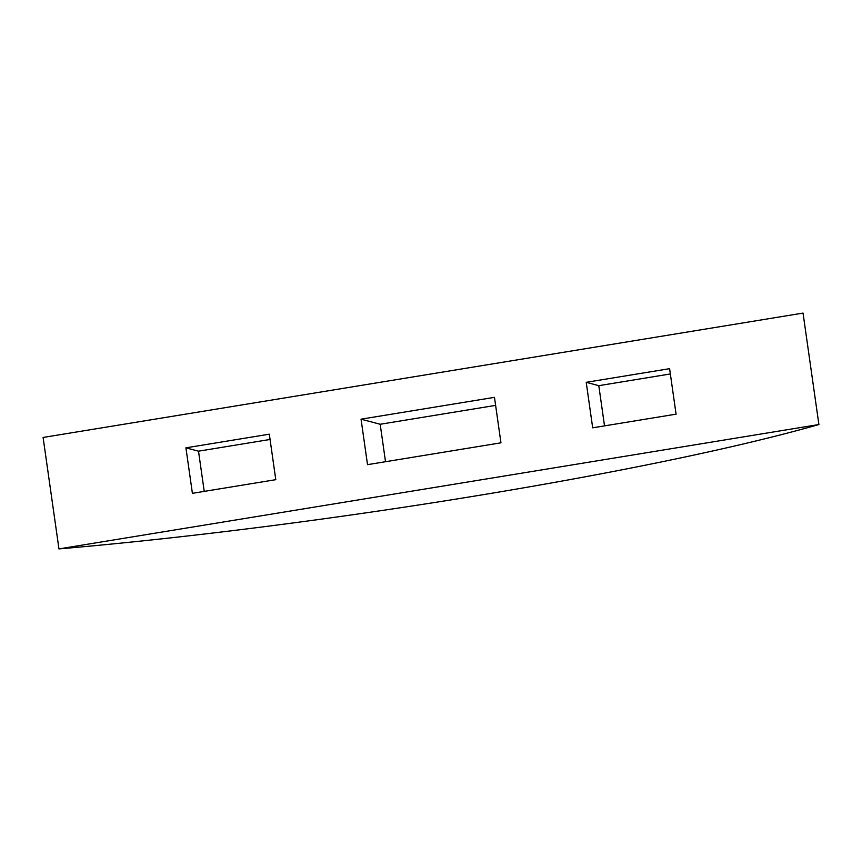 <?xml version="1.0" encoding="UTF-8"?>
<svg xmlns="http://www.w3.org/2000/svg" width="862" height="862" viewBox="0 0 862 862"><rect width="100%" height="100%" fill="white"/><g stroke="black" fill="none" stroke-linecap="round" stroke-linejoin="round"><path stroke-width="1.29" d="M500.951 442.82L367.524 464.661L361.049 419.18L494.476 397.339L500.951 442.82M361.049 419.18L380.185 424.266L495.618 405.377M385.519 461.72L380.185 424.266M669.602 368.677L676.077 414.159L592.69 427.811L586.214 382.319L669.602 368.677M586.214 382.319L598.799 385.67L670.356 373.957M604.521 425.871L598.799 385.67M185.923 447.841L269.31 434.189L275.786 479.681L192.398 493.323L185.923 447.841L198.508 451.182L270.065 439.469M204.229 491.394L198.508 451.182M58.961 548.911L43.1 437.465L803.039 313.089L818.9 424.535L58.961 548.911A576.915 54.295 171.9 0 0 818.9 424.535"/></g></svg>
